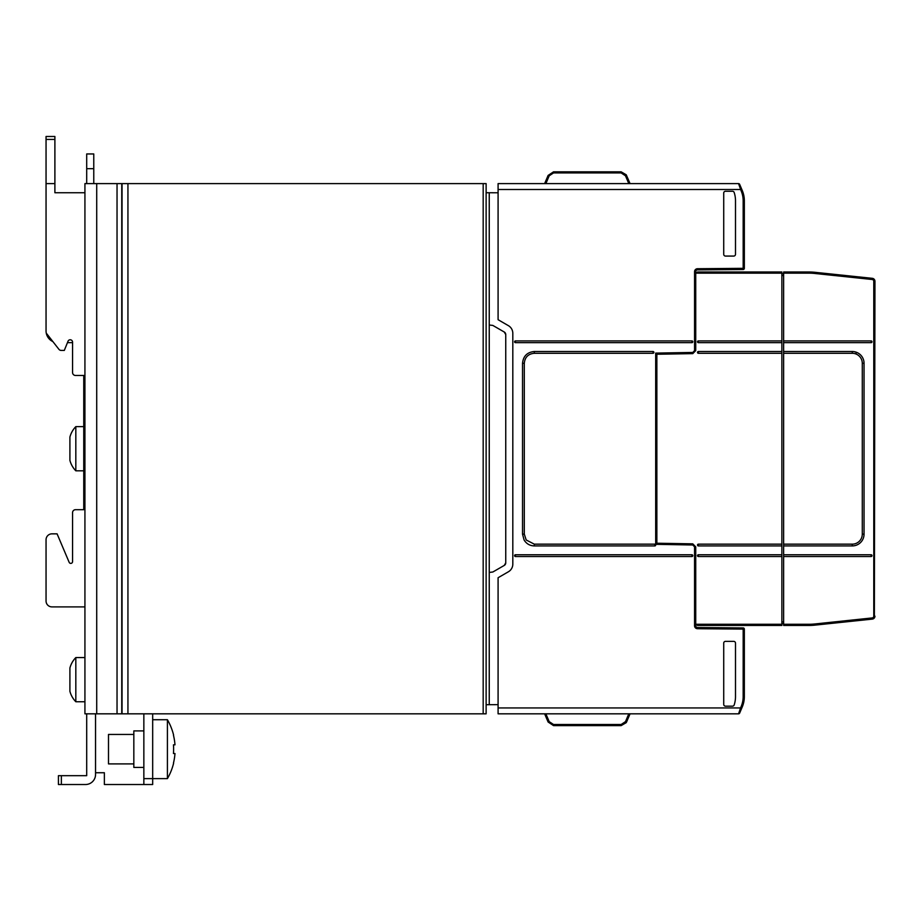 <?xml version="1.0" encoding="UTF-8"?>
<svg xmlns="http://www.w3.org/2000/svg" width="921" height="921" viewBox="0 0 921 921"><rect width="100%" height="100%" fill="white"/><g stroke="black" fill="none" stroke-linecap="round" stroke-linejoin="round"><path stroke-width="1.38" d="M691.913 556.526A0.886 0.886 0 0 0 692.788 555.639A0.886 0.886 0 0 0 691.913 554.764L515.461 554.764A0.886 0.886 0 0 0 514.586 555.639A0.886 0.886 0 0 0 515.461 556.526L691.913 556.526L691.913 554.764M654.796 545.923A0.886 0.886 0 0 0 655.683 545.036A0.886 0.886 0 0 0 654.796 544.161L534.318 544.161L526.179 539.971L524.302 534.145L524.302 363.3C524.889 357.21 528.228 353.871 534.318 353.284L653.024 353.284A0.886 0.886 0 0 0 653.91 352.398A0.886 0.886 0 0 0 653.024 351.511L534.318 351.511C527.169 352.202 523.243 356.128 522.529 363.3L522.529 534.145L524.084 539.971C526.421 543.781 529.828 545.773 534.318 545.923L654.796 545.923L654.796 545.036L655.683 545.036M514.586 341.795A0.886 0.886 0 0 0 515.461 342.67L691.913 342.67A0.886 0.886 0 0 0 692.788 341.795A0.886 0.886 0 0 0 691.913 340.908L515.461 340.908A0.886 0.886 0 0 0 514.586 341.795M871.911 342.186A0.886 0.886 0 0 1 871.116 342.67L871.116 342.67A0.886 0.886 0 0 0 871.6 341.046A0.886 0.886 0 0 0 871.116 340.908A0.886 0.886 0 0 1 871.784 342.37M783.633 556.526L871.116 556.526A0.886 0.886 0 0 0 871.911 556.042A0.886 0.886 0 0 0 871.116 554.764A0.886 0.886 0 0 1 872.003 555.708A0.886 0.886 0 0 1 871.116 556.526L871.116 554.764L783.633 554.764L783.633 625.451L808.822 625.451A58.909 58.909 0 0 0 814.981 625.129L872.314 619.108L872.187 617.933A1.773 1.773 0 0 0 873.776 616.172L874.95 616.172A2.947 2.947 0 0 1 872.314 619.108M698.394 342.67L698.394 340.908L781.871 340.908L781.871 342.67L698.394 342.67A0.886 0.886 0 0 1 697.6 341.392A0.886 0.886 0 0 1 698.394 340.908L698.394 340.908M698.394 351.511L698.394 351.511A0.886 0.886 0 0 0 697.6 351.995A0.886 0.886 0 0 0 698.394 353.284L698.394 351.511L781.871 351.511L781.871 342.67M698.394 554.764A0.886 0.886 0 0 0 697.6 555.248A0.886 0.886 0 0 0 698.394 556.526L698.394 554.764L781.871 554.764L781.871 545.923L698.394 545.923L698.394 544.161L781.871 544.161L781.871 353.284L698.394 353.284A0.886 0.886 0 0 1 697.715 351.822M698.394 544.161A0.886 0.886 0 0 0 697.6 544.645A0.886 0.886 0 0 0 698.394 545.923M75.821 470.815A23.566 23.566 0 0 1 69.904 460.35L69.904 437.084A23.566 23.566 0 0 1 75.821 426.63L75.821 470.815L83.753 470.815M83.753 426.63L75.821 426.63M84.928 657.559L75.821 657.559L75.821 701.744A23.566 23.566 0 0 1 69.904 691.291L69.904 668.024A23.566 23.566 0 0 1 75.821 657.559M84.928 701.744L75.821 701.744M143.849 730.906L133.833 730.906L133.833 767.435L143.849 767.435M167.415 778.625A58.909 58.909 0 0 0 173.609 763.21L173.459 763.118A58.748 58.748 180 0 0 174.978 753.516L173.459 753.516A57.24 57.24 180 0 0 173.609 750.834L173.609 747.507A57.24 57.24 180 0 0 173.459 744.824L174.978 744.824A58.748 58.748 180 0 0 173.459 735.223L173.609 735.131A58.909 58.909 0 0 0 167.415 719.715L167.415 778.625L152.679 778.625L152.679 713.821M167.415 719.715L152.679 719.715M133.833 734.44L108.494 734.44L108.494 763.9L133.833 763.9M121.756 713.821L486.127 713.821L486.127 183.613L84.928 183.613L84.928 713.821L121.756 713.821L121.756 183.613M152.679 784.519L143.849 784.519L152.679 784.519L152.679 778.625L143.849 778.625L143.849 713.821M143.849 778.625L143.849 784.519L104.372 784.519L104.372 772.742L95.542 772.742M174.978 744.824L173.459 744.824M174.978 753.516L173.459 753.516M61.362 775.678L58.426 775.678L58.426 784.519L85.526 784.519L61.362 784.519L61.362 775.678L86.701 775.678L86.701 713.821M95.542 713.821L95.542 774.503A10.016 10.016 0 0 1 85.526 784.519M95.542 774.503L95.542 764.488M95.542 738.573L95.542 725.023M86.701 725.023L86.701 738.573M86.701 764.488L86.701 775.678M51.944 606.893L84.928 606.893L51.944 606.893A5.894 5.894 0 0 1 46.05 601.01L46.05 539.741A5.894 5.894 0 0 1 51.944 533.846L57.09 533.846L51.944 533.846M54.892 136.481L46.05 136.481L54.892 136.481L46.05 136.481L54.892 136.481L54.892 183.613L46.05 183.613L46.05 330.892A11.777 11.777 0 0 0 46.257 333.114L58.898 349.289A2.947 2.947 0 0 0 61.223 350.429L64.309 350.429L68.016 341.254A2.36 2.36 0 0 1 72.563 342.14L72.563 372.521A2.947 2.947 0 0 0 75.51 375.469L83.753 375.469L75.51 375.469L83.753 375.469L83.753 509.693L75.51 509.693A2.947 2.947 0 0 0 72.563 512.64L72.563 561.637A1.773 1.773 0 0 1 69.167 562.328L57.09 533.846M46.05 136.481L46.05 330.892M54.892 192.742L84.928 192.742L54.892 192.742L54.892 183.613M46.05 539.741L46.05 601.01M46.257 333.114A11.777 11.777 0 0 0 52.877 341.576M72.563 342.67L72.563 372.521L72.563 342.67L67.44 342.67M69.167 562.328A1.773 1.773 0 0 0 72.563 561.637A1.773 1.773 0 0 1 69.167 562.328M83.753 375.469L83.753 412.896M83.753 484.538L83.753 509.693M86.701 183.613L86.701 168.681L93.769 168.681L93.769 183.613M93.769 168.681L93.769 153.957L86.701 153.957L86.701 168.681M86.701 153.957L93.769 153.957M122.044 713.821L122.044 183.613M743.166 200.79L744.341 200.79A26.513 26.513 0 0 0 742.234 190.428L741.152 190.889A25.328 25.328 0 0 1 743.166 200.79L743.178 269.508A1.174 1.174 0 0 0 744.341 268.322L744.341 200.79A26.513 26.513 0 0 0 742.234 190.428L739.644 184.327A1.174 1.174 0 0 0 738.561 183.613L498.088 183.613L498.088 319.702L508.392 325.654A8.842 8.842 0 0 1 512.813 333.31L512.813 564.136A8.842 8.842 0 0 1 508.392 571.78L498.088 577.732L498.088 707.938L740.565 707.938L741.152 706.545A25.328 25.328 0 0 0 743.166 696.644L743.178 627.926A1.174 1.174 0 0 1 744.341 629.112L744.341 696.644A26.513 26.513 0 0 1 742.234 707.006L739.644 713.107A1.174 1.174 0 0 1 738.561 713.821L498.088 713.821L498.088 707.938M781.871 554.764L781.871 625.451L697.508 625.451L695.839 624.277A1.773 1.773 0 0 1 695.735 623.69L695.735 546.844L692.788 543.851L656.857 543.217L656.857 354.251L692.788 353.629L695.735 350.625L695.735 273.744A1.773 1.773 0 0 1 695.839 273.157L697.508 271.983L781.871 271.983L781.871 340.908M781.871 544.161L781.871 545.923M781.871 351.511L781.871 353.284M781.871 556.526L698.394 556.526A0.886 0.886 0 0 1 697.6 555.248M783.633 340.908L783.633 342.67L871.116 342.67L871.116 340.908L783.633 340.908L783.633 271.983L808.822 271.983A58.909 58.909 0 0 1 814.981 272.305L872.314 278.326L872.187 279.5A1.773 1.773 0 0 1 873.776 281.262L873.776 616.172M874.374 616.184L874.95 281.262A2.947 2.947 0 0 0 872.314 278.326M864.048 534.145A11.777 11.777 0 0 1 861.699 541.214A11.777 11.777 0 0 0 864.048 534.145L864.048 363.3A11.777 11.777 0 0 0 861.699 356.22A11.777 11.777 0 0 1 864.048 363.3L862.286 363.3A10.016 10.016 0 0 0 859.362 356.22A10.016 10.016 0 0 1 862.286 363.3L862.286 534.145A10.016 10.016 0 0 1 859.362 541.214A10.016 10.016 0 0 0 862.286 534.145L864.048 534.145M783.633 353.284L852.27 353.284A10.016 10.016 0 0 1 856.093 354.044L856.093 352.156A11.777 11.777 0 0 0 852.27 351.511L783.633 351.511L783.633 545.923L852.27 545.923A11.777 11.777 0 0 0 861.699 541.214M856.093 352.156A11.777 11.777 0 0 1 861.699 356.22M859.362 356.22A10.016 10.016 0 0 0 856.093 354.044M859.362 541.214A10.016 10.016 0 0 1 852.27 544.161L783.633 544.161M808.822 625.451L783.633 625.451L808.822 625.451A58.909 58.909 0 0 0 814.981 625.129L814.866 623.966A57.735 57.735 0 0 1 808.822 624.277L808.822 625.451M783.633 545.923L783.633 554.764L871.116 554.764A0.886 0.886 0 0 1 872.003 555.708A0.886 0.886 0 0 1 871.116 556.526M783.633 342.67L783.633 351.511M781.871 273.744L783.633 273.744M781.871 623.69L783.633 623.69M621.145 171.824L626.257 174.794L621.145 171.824L626.257 174.794L621.145 171.824L626.257 174.794L621.145 171.824L626.257 174.794L621.145 171.824L626.257 174.794L621.145 171.824L626.257 174.794L630.056 183.613L626.257 174.794L621.145 171.824L553.533 171.824L548.11 175.416L553.533 171.824L548.11 175.416L553.533 171.824L548.11 175.416L553.533 171.824L548.11 175.416L553.533 171.824L548.11 175.416L553.533 171.824L621.145 171.824L553.533 171.824L548.11 175.416L549.192 175.796L553.533 172.929L621.145 172.929L621.145 171.824M621.145 172.929L625.486 175.796L628.801 183.613L544.622 183.613L548.11 175.416L544.622 183.613L548.11 175.416L544.622 183.613L548.11 175.416L544.622 183.613L548.11 175.416L553.533 171.824L553.533 172.929M498.088 189.507L740.565 189.507L741.647 189.047L739.644 184.327A1.174 1.174 0 0 0 738.561 183.613L741.152 190.889M548.11 722.018L553.533 725.61L548.11 722.018L553.533 725.61L548.11 722.018L553.533 725.61L548.11 722.018L544.622 713.821L548.11 722.018L553.533 725.61L548.11 722.018L553.533 725.61L548.11 722.018L544.622 713.821L548.11 722.018L553.533 725.61L548.11 722.018L549.192 721.638L553.533 724.505L621.145 724.505L625.486 721.638L626.568 722.018L630.056 713.821L626.257 722.64L621.145 725.61L626.257 722.64M739.644 713.107L741.647 708.399L739.644 713.107A1.174 1.174 0 0 1 738.561 713.821L740.565 707.938L741.647 708.399L739.644 713.107A1.174 1.174 0 0 1 738.561 713.821A1.174 1.174 0 0 0 739.644 713.107A1.174 1.174 0 0 1 738.561 713.821A1.174 1.174 0 0 0 739.644 713.107A1.174 1.174 0 0 1 738.561 713.821A1.174 1.174 0 0 0 739.644 713.107A1.174 1.174 0 0 1 738.561 713.821M739.644 184.327A1.174 1.174 0 0 0 738.561 183.613A1.174 1.174 0 0 1 739.644 184.327A1.174 1.174 0 0 0 738.561 183.613A1.174 1.174 0 0 1 739.644 184.327A1.174 1.174 0 0 0 738.561 183.613A1.174 1.174 0 0 1 739.644 184.327A1.174 1.174 0 0 0 738.561 183.613M743.178 269.508L697.485 269.899A1.773 1.773 0 0 0 695.735 271.672L695.735 273.744M695.735 271.672L694.561 271.672L694.561 350.648L692.788 352.444L655.683 353.1L655.683 544.334L692.788 544.99L694.561 546.786L694.561 625.762L695.735 625.762A1.773 1.773 0 0 0 697.485 627.535L697.485 628.709A2.947 2.947 0 0 1 694.561 625.762A2.947 2.947 0 0 0 697.485 628.709A2.947 2.947 0 0 1 694.561 625.762A2.947 2.947 0 0 0 697.485 628.709A2.947 2.947 0 0 1 694.561 625.762A2.947 2.947 0 0 0 697.485 628.709L744.341 629.112A1.174 1.174 0 0 0 743.178 627.926L697.485 627.535A1.773 1.773 0 0 1 695.735 625.762L695.735 623.69M694.595 350.613L695.735 350.59M655.683 354.274L656.857 354.251M515.173 183.613L535.792 183.613L515.173 183.613M628.801 183.613L630.056 183.613L626.257 174.794M625.486 175.796L626.568 175.416M498.088 192.788L489.247 192.742L489.247 704.692L498.088 704.646M486.127 192.731L489.247 192.742M735.499 200.79A26.513 26.513 0 0 0 734.175 192.489A1.773 1.773 0 0 0 732.494 191.269L725.483 191.269A1.773 1.773 0 0 0 723.722 193.042L723.722 254.311A1.773 1.773 0 0 0 725.483 256.073L733.738 256.073A1.773 1.773 0 0 0 735.499 254.311L735.499 200.79M621.145 724.505L621.145 725.61L553.533 725.61L553.533 724.505M486.127 704.715L489.247 704.692M735.499 696.644A26.513 26.513 0 0 1 734.175 704.956A1.773 1.773 0 0 1 732.494 706.165L725.483 706.165A1.773 1.773 0 0 1 723.722 704.404L723.722 643.134A1.773 1.773 0 0 1 725.483 641.361L733.738 641.361A1.773 1.773 0 0 1 735.499 643.134L735.499 696.644M505.744 334.576A2.947 2.947 0 0 0 504.271 332.021L505.744 334.576L505.744 562.858L504.271 565.413A2.947 2.947 0 0 0 505.744 562.858M695.735 547.983L694.561 546.786L695.735 548.03M694.561 350.648L695.735 349.404M489.247 324.998L492.85 325.435L504.271 332.021M504.271 565.413L492.85 571.999L489.247 572.436M655.683 543.206L656.857 543.217M695.735 546.844L694.595 546.821M653.024 351.511L653.024 353.284M515.461 342.67L515.461 340.908M691.913 340.908L691.913 342.67M46.05 139.428L54.892 139.428M117.036 713.821L117.036 183.613M96.717 713.821L96.717 183.613M483.18 713.821L483.18 183.613M127.938 713.821L127.938 183.613M781.871 624.277L695.839 624.277M695.839 273.157L781.871 273.157M814.981 272.305L814.866 273.479A57.735 57.735 0 0 0 808.822 273.157L808.822 271.983M814.866 623.966L872.187 617.933M814.866 273.479L872.187 279.5M874.374 281.25L873.776 281.262M852.27 351.511L852.27 353.284M852.27 545.923L852.27 544.161M808.822 624.277L783.633 624.277M808.822 273.157L783.633 273.157M783.633 275.517L781.871 275.517M783.633 621.917L781.871 621.917M545.877 183.613L549.192 175.796M694.561 271.672A2.947 2.947 0 0 1 697.485 268.725L744.341 268.322M697.485 269.899L697.485 268.725M625.486 721.638L628.801 713.821M545.877 713.821L549.192 721.638M744.341 696.644L743.166 696.644M742.234 707.006L741.152 706.545M534.318 351.511L534.318 353.284M522.529 363.3L524.302 363.3M522.529 534.145L524.302 534.145M534.318 545.923L534.318 544.161M654.796 544.161L654.796 545.036M515.461 554.764L515.461 556.526"/></g></svg>
